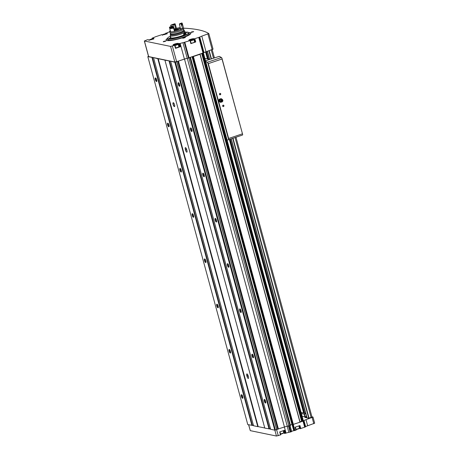 <?xml version="1.0" encoding="UTF-8"?>
<svg xmlns="http://www.w3.org/2000/svg" width="459" height="459" viewBox="0 0 459 459"><rect width="100%" height="100%" fill="white"/><g stroke="black" fill="none" stroke-linecap="round" stroke-linejoin="round"><path stroke-width="0.69" d="M305.711 413.41L301.075 412.452M300.077 422.142L303.342 420.949M299.371 425.74L300.175 428.689L305.069 427.082L303.41 420.978L303.978 420.576A3.81 0.666 -15.2 0 1 305.992 419.675L312.986 417.082A208.633 36.588 -15.2 0 0 312.705 416.904L308.591 418.195L304.896 417.426L306.635 416.806M302.114 416.273L304.954 416.864L306.52 416.382M305.069 427.082L305.637 426.686A3.81 0.666 -15.2 0 1 307.656 425.786L314.65 423.192M300.175 428.689L299.165 425.809L299.911 428.614M299.847 428.385A2.737 0.482 -15.2 0 0 299.354 428.339M291.551 431.276L296.193 430.066L295.355 427.099M283.995 430.473L284.792 433.422L286.026 433.095A3.81 0.666 -15.2 0 1 288.843 432.361L291.649 431.632L289.99 425.596M284.792 433.422L284.19 433.279L283.49 430.645L284.19 433.279M284.127 433.044A2.737 0.482 -15.2 0 0 283.633 432.998M248.606 424.77L250.287 430.645L276.461 436.05L280.81 434.799L279.979 431.833L280.81 434.799M188.66 32.623A12.863 2.255 164.8 0 1 190.858 33.266A12.863 2.255 164.8 0 1 179.033 38.814A12.863 2.255 164.8 0 1 166.032 40.008A12.863 2.255 164.8 0 1 167.604 38.349M183.491 37.678L185.373 37.46L182.659 38.2L183.491 37.678M164.047 41.224L165.928 41.006L163.215 41.74L164.047 41.224M191.816 31.837L193.698 31.619L190.984 32.359L191.816 31.837M178.35 43.662L179.153 46.675L180.353 46.709L175.487 48.356L174.661 45.321L170.599 46.416L144.424 41.012L147.454 39.709L148.647 39.772A2.737 0.482 -15.2 0 0 148.618 39.887A2.737 0.482 -15.2 0 0 151.384 39.629A2.737 0.482 -15.2 0 0 153.903 38.447A2.737 0.482 -15.2 0 0 152.847 38.349L152.038 38.223L152.962 37.845A3.81 0.666 -15.2 0 0 154.976 36.95L161.975 34.614A2.737 0.482 -15.2 0 0 161.941 34.729A2.737 0.482 -15.2 0 0 164.712 34.477A2.737 0.482 -15.2 0 0 167.231 33.295A2.737 0.482 -15.2 0 0 166.175 33.197L169.704 31.723M174.661 45.321L174.139 45.034A2.737 0.482 -15.2 0 1 173.083 44.936A2.737 0.482 -15.2 0 1 175.602 43.754A2.737 0.482 -15.2 0 1 178.367 43.496A2.737 0.482 -15.2 0 1 178.339 43.611L180.163 43.462L184.409 59.073L178.322 61.133L184.495 59.091A3.81 0.666 -15.2 0 1 187.312 58.356L204.02 52.665A3.81 0.666 -15.2 0 1 206.034 51.764L213.028 49.17M194.071 38.998L194.874 42.01L195.735 41.976L190.864 43.622L190.043 40.587L182.98 42.727A3.81 0.666 -15.2 0 0 180.163 43.462M190.043 40.587L190.33 40.426L189.86 40.369A2.737 0.482 -15.2 0 1 188.804 40.272A2.737 0.482 -15.2 0 1 191.323 39.09A2.737 0.482 -15.2 0 1 194.094 38.837A2.737 0.482 -15.2 0 1 194.059 38.952L199.78 37.053L204.02 52.665M183.548 28.165A208.633 36.588 -15.2 0 1 208.788 33.559L201.794 36.152A3.81 0.666 -15.2 0 0 199.78 37.053M144.327 40.954L148.567 56.566L174.845 62.028L178.322 61.133M182.98 42.727L187.226 58.339L190.479 57.49L290.427 425.395L190.474 57.507M294.024 430.49L292.469 424.305M264.763 427.983L258.182 426.629L158.223 58.712L164.907 60.112L264.797 428.109L270.558 429.067M148.509 56.354L147.982 56.537A1.905 0.333 -15.2 0 0 147.821 56.681L247.78 424.598L253.448 425.533M295.9 430.226L295.08 427.191L299.951 425.545L300.771 428.58M258.182 426.629L257.815 426.652L157.856 58.741L153.885 57.702M253.523 425.745L257.815 426.652M270.638 429.28L274.792 430.169A1.905 0.333 -15.2 0 0 275.285 430.094L276.76 429.595L176.784 61.695M276.708 429.406L284.454 427.008A3.81 0.666 -15.2 0 1 287.271 426.273L290.438 425.407M292.555 424.615L300.083 422.165L200.113 54.265M292.555 424.627L192.614 56.767L292.555 424.627M164.833 60.192L169.623 60.949M158.223 58.712L157.856 58.741M147.821 56.681L152.514 57.421M170.995 61.231L174.833 62.258A1.905 0.333 -15.2 0 0 175.327 62.183L176.709 61.678M200.107 54.242L192.705 56.732L292.647 424.65M187.226 58.339A3.81 0.666 -15.2 0 0 184.409 59.073M202.316 53.485L203.429 53.078L303.388 420.978M265.497 403.048A1.905 0.614 -108.7 0 0 265.778 402.87A1.905 0.614 -108.7 0 0 265.589 401.046A1.905 0.614 -108.7 0 0 264.631 399.473A1.905 0.614 -108.7 0 0 264.281 400.954A1.905 0.614 -108.7 0 0 265.497 403.048M253.202 357.796A1.905 0.614 -108.7 0 0 253.483 357.618A1.905 0.614 -108.7 0 0 253.293 355.788A1.905 0.614 -108.7 0 0 252.335 354.222A1.905 0.614 -108.7 0 0 251.985 355.702A1.905 0.614 -108.7 0 0 253.202 357.796M240.906 312.545A1.905 0.614 -108.7 0 0 241.187 312.361A1.905 0.614 -108.7 0 0 240.998 310.536A1.905 0.614 -108.7 0 0 240.04 308.97A1.905 0.614 -108.7 0 0 239.69 310.445A1.905 0.614 -108.7 0 0 240.906 312.545M228.611 267.287A1.905 0.614 -108.7 0 0 228.892 267.109A1.905 0.614 -108.7 0 0 228.702 265.279A1.905 0.614 -108.7 0 0 227.744 263.713A1.905 0.614 -108.7 0 0 227.4 265.193A1.905 0.614 -108.7 0 0 228.611 267.287M216.315 222.036A1.905 0.614 -108.7 0 0 216.596 221.852A1.905 0.614 -108.7 0 0 216.407 220.027A1.905 0.614 -108.7 0 0 215.449 218.461A1.905 0.614 -108.7 0 0 215.105 219.936A1.905 0.614 -108.7 0 0 216.315 222.036M204.02 176.778A1.905 0.614 -108.7 0 0 204.301 176.6A1.905 0.614 -108.7 0 0 204.112 174.776A1.905 0.614 -108.7 0 0 203.153 173.204A1.905 0.614 -108.7 0 0 202.809 174.684A1.905 0.614 -108.7 0 0 204.02 176.778M191.724 131.526A1.905 0.614 -108.7 0 0 192.005 131.349A1.905 0.614 -108.7 0 0 191.816 129.518A1.905 0.614 -108.7 0 0 190.858 127.952A1.905 0.614 -108.7 0 0 190.514 129.432A1.905 0.614 -108.7 0 0 191.724 131.526M179.429 86.275A1.905 0.614 -108.7 0 0 179.71 86.091A1.905 0.614 -108.7 0 0 179.521 84.267A1.905 0.614 -108.7 0 0 178.562 82.7A1.905 0.614 -108.7 0 0 178.218 84.175A1.905 0.614 -108.7 0 0 179.429 86.275M274.792 430.169L174.833 62.258M257.78 426.658L157.821 58.746M242.57 398.32A1.905 0.614 -108.7 0 0 242.845 398.137A1.905 0.614 -108.7 0 0 242.656 396.312A1.905 0.614 -108.7 0 0 241.704 394.746A1.905 0.614 -108.7 0 0 241.354 396.22A1.905 0.614 -108.7 0 0 242.57 398.32M230.275 353.063A1.905 0.614 -108.7 0 0 230.556 352.885A1.905 0.614 -108.7 0 0 230.361 351.06A1.905 0.614 -108.7 0 0 229.408 349.488A1.905 0.614 -108.7 0 0 229.058 350.969A1.905 0.614 -108.7 0 0 230.275 353.063M217.979 307.811A1.905 0.614 -108.7 0 0 218.26 307.633A1.905 0.614 -108.7 0 0 218.065 305.803A1.905 0.614 -108.7 0 0 217.113 304.237A1.905 0.614 -108.7 0 0 216.763 305.717A1.905 0.614 -108.7 0 0 217.979 307.811M205.684 262.559A1.905 0.614 -108.7 0 0 205.965 262.376A1.905 0.614 -108.7 0 0 205.775 260.551A1.905 0.614 -108.7 0 0 204.817 258.985A1.905 0.614 -108.7 0 0 204.467 260.46A1.905 0.614 -108.7 0 0 205.684 262.559M193.388 217.302A1.905 0.614 -108.7 0 0 193.669 217.124A1.905 0.614 -108.7 0 0 193.48 215.294A1.905 0.614 -108.7 0 0 192.522 213.728A1.905 0.614 -108.7 0 0 192.172 215.208A1.905 0.614 -108.7 0 0 193.388 217.302M181.093 172.05A1.905 0.614 -108.7 0 0 181.374 171.873A1.905 0.614 -108.7 0 0 181.185 170.042A1.905 0.614 -108.7 0 0 180.226 168.476A1.905 0.614 -108.7 0 0 179.876 169.95A1.905 0.614 -108.7 0 0 181.093 172.05M168.797 126.793A1.905 0.614 -108.7 0 0 169.078 126.615A1.905 0.614 -108.7 0 0 168.889 124.791A1.905 0.614 -108.7 0 0 167.931 123.219A1.905 0.614 -108.7 0 0 167.587 124.699A1.905 0.614 -108.7 0 0 168.797 126.793M156.502 81.541A1.905 0.614 -108.7 0 0 156.783 81.363A1.905 0.614 -108.7 0 0 156.594 79.533A1.905 0.614 -108.7 0 0 155.635 77.967A1.905 0.614 -108.7 0 0 155.291 79.447A1.905 0.614 -108.7 0 0 156.502 81.541M293.347 424.466L193.388 56.549M289.927 425.619L189.969 57.708M288.86 425.981L188.901 58.069M302.171 421.379L202.333 53.491M253.316 425.051L252.473 425.332M247.045 376.489A1.905 0.614 -108.7 0 0 248.342 378.434A1.905 0.614 -108.7 0 0 248.417 376.77L248.17 375.864A1.905 0.614 -108.7 0 0 246.873 373.919A1.905 0.614 -108.7 0 0 246.799 375.582L247.045 376.489L248.227 376.087M185.568 150.219A1.905 0.614 -108.7 0 0 186.865 152.164A1.905 0.614 -108.7 0 0 186.939 150.5L186.693 149.594A1.905 0.614 -108.7 0 0 185.396 147.649A1.905 0.614 -108.7 0 0 185.321 149.313L185.568 150.219L186.75 149.818M174.363 106.597A2.048 0.66 -108.7 0 0 174.667 106.402A2.048 0.66 -108.7 0 0 174.46 104.44A2.048 0.66 -108.7 0 0 173.433 102.753A2.048 0.66 -108.7 0 0 173.06 104.342A2.048 0.66 -108.7 0 0 174.363 106.597M270.426 428.58L269.582 428.867M290.346 425.063L292.32 424.374M299.985 421.804L301.609 421.253L201.742 53.68M302.12 421.219L301.609 421.253M276.748 429.561L278.28 429.045M280.524 434.96L279.697 431.925L284.569 430.278L285.395 433.313M191.346 32.388L193.4 31.826M163.582 41.769L165.63 41.212M183.026 38.223L185.075 37.667M185.316 33.037A8.096 1.423 164.8 0 1 185.952 33.387A8.096 1.423 164.8 0 1 178.511 36.875A8.096 1.423 164.8 0 1 170.323 37.632A8.096 1.423 164.8 0 1 170.696 37.007M185.086 32.193A10.907 1.911 164.8 0 1 188.626 32.56A10.907 1.911 164.8 0 1 178.637 37.351A10.907 1.911 164.8 0 1 167.604 38.275A10.907 1.911 164.8 0 1 170.467 36.163M186.337 32.549L187.599 32.371L186.337 32.549M181.219 36.141L182.481 35.963L181.219 36.141M169.251 38.326L170.513 38.143L169.251 38.326M188.626 32.56L188.724 32.732A10.953 1.922 164.8 0 1 188.758 32.813A10.953 1.922 164.8 0 1 178.689 37.54A10.953 1.922 164.8 0 1 167.615 38.562A10.953 1.922 164.8 0 1 167.604 38.47L167.604 38.275M188.775 32.87A12.812 2.249 164.8 0 1 190.824 33.404A12.812 2.249 164.8 0 1 190.858 33.478L190.824 33.404M166.129 40.117L166.129 40.185A12.812 2.249 164.8 0 1 166.129 40.117A12.812 2.249 164.8 0 1 167.627 38.613M190.864 43.622L191.151 43.462L190.313 40.461M194.811 41.78A2.737 0.482 -15.2 0 0 194.507 41.735M191.099 43.266A2.381 0.419 -15.2 0 0 193.13 42.762A2.381 0.419 -15.2 0 0 194.57 41.964L193.905 39.52C193.635 39.411 194.507 38.705 190.548 39.795C189.32 40.369 188.907 40.696 189.309 40.765M175.487 48.356L175.774 48.195L174.931 45.194M179.09 46.439A2.737 0.482 -15.2 0 0 178.786 46.393M175.688 47.874A2.381 0.419 -15.2 0 0 177.403 47.426A2.381 0.419 -15.2 0 0 178.849 46.623L178.184 44.179C177.914 44.07 178.786 43.37 174.822 44.454C173.6 45.034 173.186 45.361 173.588 45.43M192.579 39.749L190.301 40.289L191.724 39.572L192.769 39.457L192.579 39.749M163.668 34.718L164.861 34.029L165.751 34.15M176.858 44.414L174.581 44.948L176.004 44.236L177.048 44.116L176.858 44.414M150.345 39.876L151.533 39.187L152.428 39.308M191.839 40.002L191.724 39.572M151.636 39.56L151.533 39.187M176.118 44.661L176.004 44.236M164.965 34.402L164.861 34.029M178.758 82.855A1.584 0.511 -108.7 0 0 178.723 82.867A1.584 0.511 -108.7 0 0 178.7 84.387A1.584 0.511 -108.7 0 0 179.635 85.867A1.584 0.511 -108.7 0 0 179.733 85.867A1.584 0.511 -108.7 0 0 179.767 85.85M191.053 128.113A1.584 0.511 -108.7 0 0 191.013 128.118A1.584 0.511 -108.7 0 0 190.996 129.645A1.584 0.511 -108.7 0 0 191.931 131.125A1.584 0.511 -108.7 0 0 192.028 131.119A1.584 0.511 -108.7 0 0 192.063 131.102M203.348 173.364A1.584 0.511 -108.7 0 0 203.308 173.376A1.584 0.511 -108.7 0 0 203.291 174.896A1.584 0.511 -108.7 0 0 204.226 176.376A1.584 0.511 -108.7 0 0 204.324 176.371A1.584 0.511 -108.7 0 0 204.358 176.354M215.644 218.622A1.584 0.511 -108.7 0 0 215.604 218.627A1.584 0.511 -108.7 0 0 215.587 220.148A1.584 0.511 -108.7 0 0 216.522 221.628A1.584 0.511 -108.7 0 0 216.619 221.628A1.584 0.511 -108.7 0 0 216.654 221.611M227.939 263.873A1.584 0.511 -108.7 0 0 227.899 263.879A1.584 0.511 -108.7 0 0 227.882 265.405A1.584 0.511 -108.7 0 0 228.817 266.886A1.584 0.511 -108.7 0 0 228.915 266.88A1.584 0.511 -108.7 0 0 228.949 266.863M240.235 309.125A1.584 0.511 -108.7 0 0 240.195 309.136A1.584 0.511 -108.7 0 0 240.177 310.657A1.584 0.511 -108.7 0 0 241.113 312.137A1.584 0.511 -108.7 0 0 241.21 312.131A1.584 0.511 -108.7 0 0 241.245 312.12M252.53 354.382A1.584 0.511 -108.7 0 0 252.49 354.388A1.584 0.511 -108.7 0 0 252.473 355.909A1.584 0.511 -108.7 0 0 253.408 357.395A1.584 0.511 -108.7 0 0 253.506 357.389A1.584 0.511 -108.7 0 0 253.54 357.372M264.826 399.634A1.584 0.511 -108.7 0 0 264.786 399.64A1.584 0.511 -108.7 0 0 264.768 401.166A1.584 0.511 -108.7 0 0 265.704 402.646A1.584 0.511 -108.7 0 0 265.801 402.641A1.584 0.511 -108.7 0 0 265.836 402.623M155.831 78.128A1.584 0.511 -108.7 0 0 155.79 78.133A1.584 0.511 -108.7 0 0 155.773 79.659A1.584 0.511 -108.7 0 0 156.708 81.14A1.584 0.511 -108.7 0 0 156.806 81.134A1.584 0.511 -108.7 0 0 156.84 81.117M168.126 123.379A1.584 0.511 -108.7 0 0 168.086 123.391A1.584 0.511 -108.7 0 0 168.069 124.911A1.584 0.511 -108.7 0 0 169.004 126.391A1.584 0.511 -108.7 0 0 169.101 126.386A1.584 0.511 -108.7 0 0 169.136 126.368M180.421 168.637A1.584 0.511 -108.7 0 0 180.381 168.642A1.584 0.511 -108.7 0 0 180.364 170.163A1.584 0.511 -108.7 0 0 181.299 171.643A1.584 0.511 -108.7 0 0 181.397 171.643A1.584 0.511 -108.7 0 0 181.431 171.626M192.717 213.888A1.584 0.511 -108.7 0 0 192.677 213.894A1.584 0.511 -108.7 0 0 192.66 215.42A1.584 0.511 -108.7 0 0 193.595 216.9A1.584 0.511 -108.7 0 0 193.692 216.895A1.584 0.511 -108.7 0 0 193.727 216.877M205.012 259.14A1.584 0.511 -108.7 0 0 204.972 259.151A1.584 0.511 -108.7 0 0 204.949 260.672A1.584 0.511 -108.7 0 0 205.89 262.152A1.584 0.511 -108.7 0 0 205.988 262.146A1.584 0.511 -108.7 0 0 206.022 262.135M217.308 304.397A1.584 0.511 -108.7 0 0 217.268 304.403A1.584 0.511 -108.7 0 0 217.245 305.929A1.584 0.511 -108.7 0 0 218.186 307.41A1.584 0.511 -108.7 0 0 218.283 307.404A1.584 0.511 -108.7 0 0 218.318 307.387M229.603 349.649A1.584 0.511 -108.7 0 0 229.563 349.655A1.584 0.511 -108.7 0 0 229.54 351.181A1.584 0.511 -108.7 0 0 230.481 352.661A1.584 0.511 -108.7 0 0 230.579 352.655A1.584 0.511 -108.7 0 0 230.613 352.638M241.899 394.901A1.584 0.511 -108.7 0 0 241.859 394.912A1.584 0.511 -108.7 0 0 241.836 396.433A1.584 0.511 -108.7 0 0 242.777 397.913A1.584 0.511 -108.7 0 0 242.874 397.913A1.584 0.511 -108.7 0 0 242.909 397.896M173.513 102.81A1.905 0.614 -108.7 0 0 173.353 102.805A1.905 0.614 -108.7 0 0 173.33 104.635A1.905 0.614 -108.7 0 0 174.454 106.419A1.905 0.614 -108.7 0 0 174.575 106.413A1.905 0.614 -108.7 0 0 174.695 106.31M301.374 413.559L304.219 414.144L305.78 413.668M204.892 58.436L209.975 59.349L219.299 56.354A254.361 81.943 71.3 0 1 221.404 57.513A1.429 0.459 71.3 0 1 221.949 58.253L222.03 58.999L208.317 63.635L207.812 62.94A1.429 0.459 -108.7 0 0 207.307 62.281A254.361 81.943 -108.7 0 0 205.689 61.38M227.079 140.11A254.361 81.943 -108.7 0 0 228.375 139.811A1.429 0.459 -108.7 0 0 228.381 139.806A1.429 0.459 -108.7 0 0 228.559 139.295L228.651 138.486L208.317 63.635M223.103 105.186A0.717 0.666 -78.3 0 1 223.935 106.012A0.717 0.666 -78.3 0 1 222.827 106.39A0.717 0.666 -78.3 0 1 223.103 105.186M219.907 93.418A0.717 0.666 -78.3 0 1 220.739 94.25A0.717 0.666 -78.3 0 1 219.626 94.623A0.717 0.666 -78.3 0 1 219.907 93.418M221.949 58.253L242.65 134.458L222.03 58.999M242.65 134.458A1.429 0.459 71.3 0 1 242.484 135.044A1.429 0.459 71.3 0 1 242.472 135.044L228.393 139.806L242.484 135.044M209.975 59.349L205.546 60.846M219.895 93.527A0.585 0.545 -78.3 0 1 220.578 94.198A0.585 0.545 -78.3 0 1 219.5 94.124A0.585 0.545 -78.3 0 1 219.895 93.527M223.091 105.295A0.585 0.545 -78.3 0 1 223.774 105.96A0.585 0.545 -78.3 0 1 222.695 105.886A0.585 0.545 -78.3 0 1 223.091 105.295M221.881 99.264L221.198 98.61L220.372 98.909A1.67 1.549 -78.3 0 1 221.622 99.058M220.991 102.139A1.67 1.549 -78.3 0 1 219.723 101.72L220.331 102.363L221.232 102.076M219.293 100.137A1.67 1.549 -78.3 0 1 220.372 98.909L219.471 99.196L219.041 101.072L219.723 101.72A1.67 1.549 -78.3 0 1 219.293 100.137M221.668 100.246A0.476 0.442 -78.3 0 1 222.225 100.796A0.476 0.442 -78.3 0 1 221.485 101.049A0.476 0.442 -78.3 0 1 221.668 100.246M221.496 99.614A1.142 1.061 -78.3 0 1 222.552 101.479A1.142 1.061 -78.3 0 1 220.877 101.307A1.142 1.061 -78.3 0 1 221.496 99.614M222.552 101.479L222.374 101.674A1.572 1.463 -78.3 0 1 220.303 99.517A1.572 1.463 -78.3 0 1 222.713 100.028L222.799 100.28M221.198 98.61L219.471 99.196M220.331 102.363L218.713 101.003L219.15 99.127M219.041 101.072L218.713 101.003M184.22 30.65A7.321 1.285 164.8 0 1 184.438 30.816L184.931 31.654A7.573 1.325 164.8 0 1 184.954 31.711A7.573 1.325 164.8 0 1 177.994 34.976A7.573 1.325 164.8 0 1 170.335 35.682A7.573 1.325 164.8 0 1 170.329 35.618L170.329 34.649A7.321 1.285 164.8 0 1 170.432 34.396M183.921 35.641C183.617 33.691 183.939 32.732 184.874 32.755L185.293 33.157M184.438 30.816A7.321 1.285 164.8 0 1 177.736 34.029A7.321 1.285 164.8 0 1 170.329 34.649M183.64 29.864L183.675 29.852A7.143 1.251 164.8 0 1 184.082 30.128L184.294 30.919A7.143 1.251 164.8 0 1 177.731 34A7.143 1.251 164.8 0 1 170.507 34.666L170.289 33.874A7.143 1.251 164.8 0 1 170.53 33.404M184.082 30.128A7.143 1.251 164.8 0 1 177.513 33.209A7.143 1.251 164.8 0 1 170.289 33.874M183.474 29.261L183.732 30.219A6.787 1.188 164.8 0 1 177.495 33.146A6.787 1.188 164.8 0 1 170.633 33.777L170.375 32.824M182.166 24.361A4.527 0.792 -15.2 0 0 182.372 24.264A7.143 1.251 164.8 0 1 182.539 24.447L183.434 27.752A7.143 1.251 164.8 0 1 183.434 27.752L183.715 28.791A7.143 1.251 164.8 0 1 177.151 31.872A7.143 1.251 164.8 0 1 169.928 32.537L169.646 31.499A7.143 1.251 164.8 0 1 170.306 30.701M182.539 24.447A7.143 1.251 164.8 0 1 181.672 25.365L182.573 28.67A7.143 1.251 164.8 0 0 183.434 27.752A7.143 1.251 164.8 0 1 176.87 30.833A7.143 1.251 164.8 0 1 169.646 31.499M175.321 25.107A7.143 1.251 164.8 0 1 175.527 25.056L176.428 28.355A7.143 1.251 164.8 0 1 180.152 27.569M180.37 28.378L178.752 28.923A2.381 0.419 164.8 0 1 178.838 28.997A2.381 0.419 164.8 0 1 177.128 29.887A2.381 0.419 164.8 0 1 174.489 30.357M174.397 30.024A2.381 0.419 164.8 0 1 176.417 29.221A2.381 0.419 164.8 0 1 178.58 28.888L180.347 28.292M173.06 25.073A4.332 0.757 164.8 0 1 174.523 24.579L174.449 24.316A4.573 0.803 164.8 0 0 172.848 24.855L174.546 29.554A4.527 0.792 -15.2 0 0 174.271 29.554M176.428 28.355A4.527 0.792 -15.2 0 0 175.722 28.963M182.573 28.67A4.527 0.792 -15.2 0 0 180.071 28.923L180.376 28.389L180.071 28.923A3.856 0.677 164.8 0 0 180.261 28.619M174.718 30.713A3.856 0.677 164.8 0 0 174.81 30.701L174.495 30.374L174.81 30.701A4.527 0.792 -15.2 0 0 174.391 31.034M174.489 31.401A7.143 1.251 164.8 0 1 170.616 31.849L169.721 28.544A4.527 0.792 -15.2 0 0 170.1 28.441A6.81 1.193 164.8 0 0 173.496 28.051A4.527 0.792 -15.2 0 0 173.594 28.097L174.489 31.401M178.58 28.888L178.671 29.227M169.612 27.07L169.4 27.368A7.143 1.251 164.8 0 0 173.273 26.92L173.141 26.662A6.908 1.211 164.8 0 1 169.612 27.07A4.527 0.792 -15.2 0 0 171.907 26.341A4.573 0.803 164.8 0 0 173.255 26.186L174.495 30.374M180.376 28.389L179.429 24.098A4.573 0.803 164.8 0 0 179.641 23.874A4.573 0.803 164.8 0 0 179.67 23.713L179.503 24.006A4.332 0.757 164.8 0 1 179.509 24.029M182.217 23.271A7.143 1.251 164.8 0 0 182.057 23.088L181.798 22.95A6.908 1.211 164.8 0 1 181.162 23.954L181.477 24.643A7.143 1.251 164.8 0 0 182.338 23.725L182.217 23.271A7.143 1.251 164.8 0 1 181.357 24.189M173.273 26.92L173.393 27.374A7.143 1.251 164.8 0 1 169.526 27.821L169.4 27.368M173.318 27.391L173.496 28.051M169.933 27.827L170.1 28.441M181.477 24.643A4.527 0.792 164.8 0 0 181.288 24.625L181.489 25.354A6.81 1.193 164.8 0 0 182.212 24.534L182.114 24.178M173.594 28.097A7.143 1.251 164.8 0 1 169.721 28.544M173.255 26.186A4.527 0.792 -15.2 0 0 173.032 26.547A4.527 0.792 -15.2 0 0 173.141 26.662M172.848 24.855A4.527 0.792 -15.2 0 0 170.84 25.142A6.908 1.211 164.8 0 1 175.005 23.73A4.527 0.792 -15.2 0 0 174.449 24.316L175.808 29.129A3.856 0.677 164.8 0 0 174.546 29.554M175.005 23.73L175.332 24.327A4.527 0.792 164.8 0 0 175.137 24.442L175.338 25.165A4.527 0.792 -15.2 0 1 175.527 25.056M171.305 26.45A7.143 1.251 164.8 0 0 170.96 26.599A4.527 0.792 -15.2 0 1 171.322 26.519L171.127 25.796A4.527 0.792 164.8 0 0 170.759 25.876L170.84 25.142M181.162 23.954A4.527 0.792 -15.2 0 0 179.429 24.098M179.67 23.713A4.527 0.792 -15.2 0 0 181.798 22.95M177.34 29.571L175.619 30.105L177.375 29.697M175.791 30.001L177.541 29.456M183.571 34.264L184.105 33.656L184.851 33.828L185.063 34.614M183.743 33.909A0.826 0.769 -78.3 0 1 185.086 34.356M184.288 32.968A1.475 1.371 -78.3 0 1 185.631 33.96M184.587 32.79L184.57 32.79A1.67 1.549 -78.3 0 1 185.729 33.868M184.134 33.673A0.717 0.666 -78.3 0 1 184.616 34.15L184.134 33.673M184.679 34.597L184.616 34.15A0.717 0.666 -78.3 0 1 184.581 34.649M184.512 33.759L184.851 33.828M280.621 434.111A2.094 0.367 -15.2 0 0 282.256 433.692A2.094 0.367 -15.2 0 0 283.467 432.929M296.038 429.492A2.094 0.367 -15.2 0 0 297.977 429.027A2.094 0.367 -15.2 0 0 299.193 428.264M180.353 46.709L179.532 43.674M172.395 46.089L176.64 61.701M195.735 41.976L194.909 38.94M184.839 42.348L189.079 57.96M198.822 37.621L203.067 53.233M276.461 436.05L274.866 430.163M250.287 430.645L248.692 424.787M290.174 432.12L288.522 426.044M288.843 432.361L287.196 426.285M304.696 427.254L303.043 421.184M294.919 430.559L293.272 424.489M291.499 431.712L289.853 425.648M290.702 431.982L289.05 425.918M313.807 423.709L312.149 417.598M307.656 425.786L305.992 419.675M170.599 46.416L174.845 62.028M144.424 41.012L148.664 56.623M199.212 37.449L203.457 53.06M270.644 429.314L170.685 61.403M269.037 428.981L169.078 61.07M253.534 425.786L153.576 57.868L253.511 425.768M251.928 425.453L151.969 57.541M276.702 429.624L176.738 61.713M275.389 430.066L175.43 62.154M302.957 421.219L202.998 53.301M302.533 421.362L202.568 53.445M299.968 422.228L200.009 54.311M278.418 429.045L178.459 61.133M284.454 427.008L184.495 59.091M287.271 426.273L187.312 58.356M252.347 425.378L152.388 57.461M269.456 428.907L169.497 60.995M275.285 430.094L175.327 62.183M277.729 429.062L177.811 61.305M278.234 428.987L178.293 61.139M278.292 429.062L178.333 61.15M290.352 425.459L190.393 57.547M291.958 424.518L192.091 56.945M292.853 424.615L192.895 56.698M301.97 421.19L202.086 53.565M184.311 42.486L188.551 58.098M201.794 36.152L206.034 51.764M207.95 34.069L214.428 57.937M286.026 433.095L284.379 427.031M278.257 435.723L276.611 429.658M305.637 426.686L303.978 420.576M293.72 430.542L292.073 424.472M294.621 430.611L292.98 424.575M188.758 32.813L189.039 33.857A10.953 1.922 164.8 0 1 178.976 38.585A10.953 1.922 164.8 0 1 167.896 39.6L167.615 38.562M188.999 33.691A11.096 1.945 164.8 0 1 179.016 38.745A11.096 1.945 164.8 0 1 167.851 39.434M194.926 42.039L194.1 39.009M195.138 42.085L194.312 39.049M166.301 33.662L166.175 33.197M166.078 33.673L165.951 33.197M165.705 33.134L165.86 33.702L165.739 33.157M299.188 425.803L299.962 428.643M179.199 46.703L178.379 43.668M179.756 46.818L178.93 43.783M152.973 38.82L152.847 38.349M152.755 38.831L152.623 38.355M152.25 38.9L152.067 38.24M283.513 430.634L284.241 433.307M190.433 40.822A2.381 0.419 -15.2 0 0 192.464 40.317A2.381 0.419 -15.2 0 0 193.905 39.52M190.347 40.49A2.094 0.367 -15.2 0 0 192.287 40.025A2.094 0.367 -15.2 0 0 193.497 39.262A2.094 0.367 -15.2 0 0 191.283 39.56A2.094 0.367 -15.2 0 0 189.51 40.403M166.686 33.759A2.094 0.367 -15.2 0 0 164.574 33.972A2.094 0.367 -15.2 0 0 162.647 34.861M295.98 429.28A2.381 0.419 -15.2 0 0 298.006 428.781A2.381 0.419 -15.2 0 0 299.452 427.977C299.847 428.115 299.36 428.465 297.994 429.027L296.038 429.498M175.022 45.43A2.381 0.419 -15.2 0 0 176.744 44.982A2.381 0.419 -15.2 0 0 178.184 44.179M174.827 45.125A2.094 0.367 -15.2 0 0 176.566 44.689A2.094 0.367 -15.2 0 0 177.771 43.921A2.094 0.367 -15.2 0 0 175.562 44.225A2.094 0.367 -15.2 0 0 173.789 45.062M153.358 38.917A2.094 0.367 -15.2 0 0 151.246 39.13A2.094 0.367 -15.2 0 0 149.318 40.013M280.564 433.893A2.381 0.419 -15.2 0 0 282.285 433.439A2.381 0.419 -15.2 0 0 283.725 432.642C284.121 432.78 283.639 433.13 282.274 433.692L280.627 434.116M186.469 148.928L185.321 149.313M247.94 375.192L246.799 375.582M306.807 417.828L306.537 416.841M304.219 414.144L304.954 416.864M304.518 414.093L305.258 416.806M304.656 413.192L230.211 139.192M208.472 59.177L206.424 51.632M303.663 412.985L229.351 139.479M207.479 58.97L205.563 51.93M303.772 413.008L229.448 139.45M207.588 58.993L205.661 51.896M304.512 413.163L230.091 139.232M208.329 59.148L206.298 51.672M307.06 417.879L231.25 138.842M209.66 59.389L207.457 51.282M308.741 418.178L232.713 138.343M211.163 59.039L208.925 50.788M309.033 418.092L233 138.245M211.456 58.941L209.212 50.691M311.099 417.397L235.065 137.551M213.515 58.241L211.278 49.991M228.559 139.295L207.812 62.94M242.363 133.85L228.651 138.486M221.404 57.513L207.307 62.281M219.936 101.123A1.366 1.268 -78.3 0 1 220.257 99.569M220.309 101.755A1.4 1.302 -78.3 0 1 220.848 99.138M174.156 29.101A4.332 0.757 164.8 0 1 175.619 28.607M175.349 30.305A1.687 0.298 164.8 0 1 175.734 29.743A1.687 0.298 164.8 0 1 178.092 29.273A1.687 0.298 164.8 0 1 177.908 29.611M270.621 429.303L170.662 61.386M276.76 429.595L176.801 61.678M300.083 422.165L200.124 54.248M208.811 33.593L213.056 49.205M291.649 431.632L290.008 425.591M314.673 423.227L313.015 417.116M194.874 42.01L194.054 38.981M191.151 43.462L190.33 40.426M295.384 427.088L296.193 430.066M179.153 46.675L178.327 43.639M175.774 48.195L174.948 45.16M152.222 38.906L152.038 38.223M167.042 33.977C166.772 33.863 167.644 33.163 163.685 34.247C162.457 34.827 162.044 35.154 162.446 35.223M299.452 427.977L298.884 425.906M153.719 39.13C153.449 39.021 154.316 38.321 150.357 39.405C149.129 39.985 148.722 40.312 149.118 40.381M283.725 432.642L283.209 430.737M306.916 417.851L231.124 138.882M209.528 59.389L207.336 51.322M312.011 417.088L235.978 137.241M170.335 35.682L170.96 37.977M184.954 31.711L185.367 33.232M178.448 29.456L175.149 30.001L174.804 30.449"/></g></svg>
